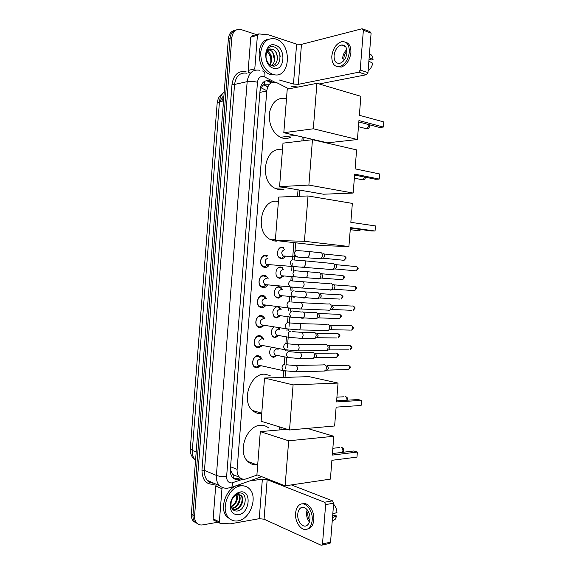 <?xml version="1.0" encoding="UTF-8"?>
<svg xmlns="http://www.w3.org/2000/svg" width="574" height="574" viewBox="0 0 574 574"><rect width="100%" height="100%" fill="white"/><g stroke="black" fill="none" stroke-linecap="round" stroke-linejoin="round"><path stroke-width="0.86" d="M277.981 348.648L278.182 349.236M276.962 355.543L273.611 357.401L271.43 356.626C269.055 353.849 269.077 350.779 271.509 347.413M278.914 327.869L279.667 329.376M278.62 335.733L275.161 337.67L273.095 336.924C270.433 333.659 270.641 330.366 273.726 327.044L273.626 327.115M278.081 307.011L279.495 307.19L281.145 309.501M280.284 315.901L276.718 317.924L274.759 317.221C271.746 313.103 272.298 309.587 276.395 306.681M281.942 296.062L278.275 298.171L276.431 297.511C272.463 295.007 274.731 286.168 279.172 286.756L280.937 287.387L282.623 289.619M283.606 276.202L279.832 278.404L278.103 277.787C274.013 275.326 276.216 266.293 280.729 266.989L282.372 267.57L281.016 267.484M285.264 256.32C284.259 257.948 282.968 258.716 281.389 258.637L279.789 258.063C275.57 255.645 277.701 246.404 282.286 247.207L283.8 247.746L282.473 247.695M260.732 365.839L256.987 367.963L254.469 367.044C250.637 364.167 253.349 355.371 257.956 355.636L260.388 356.511L262.11 359.468M262.426 345.684L258.565 347.901L256.155 347.019C252.201 344.163 254.856 335.202 259.534 335.568L261.852 336.407L263.617 339.248M264.119 325.515L260.144 327.826L257.855 326.993C253.765 324.167 256.37 315.018 261.113 315.492L263.301 316.288L265.116 319.029M265.812 305.332C264.714 306.954 263.351 307.757 261.722 307.75L259.556 306.954C255.33 304.163 257.877 294.821 262.691 295.402L264.75 296.155L266.616 298.803M267.506 285.127C266.401 286.857 265.001 287.696 263.301 287.66L261.27 286.914C256.901 284.159 259.383 274.609 264.27 275.305L266.2 276.008L268.108 278.569M269.199 264.908C268.094 266.745 266.652 267.627 264.879 267.556L262.985 266.867C258.472 264.148 260.883 254.382 265.848 255.2L267.635 255.846L263.653 255.638M269.493 84.256L264.592 84.163L262.713 85.54L260.725 88.425L260.259 88.303M288.88 88.855L276.094 82.333C270.935 81.544 267.828 84.435 266.767 91.008L237.105 469.374C236.904 472.675 237.693 475.301 239.473 477.252C241.41 479.161 243.735 479.677 246.447 478.795L257.36 474.956M232.291 473.88L230.798 470.587L232.291 473.88L233.934 475.48L233.489 478.379M260.725 88.425L262.713 85.54M260.711 88.618L260.008 90.993M230.475 468.162L230.798 470.587M279.093 429.969L279.344 426.855M283.24 377.448L283.75 370.947M284.288 364.16L284.84 357.128M285.357 350.614L285.4 350.061M285.938 343.274L286.426 337.067M286.943 330.545L287.05 329.16M287.581 322.373L288.012 316.992M288.521 310.469L288.7 308.252M289.231 301.458L289.59 296.909M290.107 290.379L290.351 287.33M290.882 280.535L291.176 276.812M291.692 270.282L292.001 266.401M292.008 266.3L292.259 263.143M292.532 259.663L293.881 242.601M297.526 196.358L298.042 189.822M301.895 140.931L302.211 136.971M262.289 275.685L266.2 276.008M223.738 98.233L222.282 99.273M197.693 523.84L194.952 521.974C193.445 520.159 192.785 517.805 192.972 514.907L230.088 38.193C230.662 33.457 232.764 30.687 236.395 29.877C232.764 30.687 230.662 33.457 230.088 38.193L192.972 514.907C192.785 517.805 193.445 520.159 194.952 521.974L197.693 523.84M196.071 523.007L193.345 521.142C191.838 519.334 191.178 516.987 191.364 514.096L228.373 38.702C228.94 33.988 231.042 31.218 234.666 30.408M272.722 82.276L269.464 80.755C264.298 79.965 261.192 82.835 260.137 89.365L230.339 469.848C230.138 473.112 230.92 475.717 232.685 477.654C234.63 479.577 236.969 480.094 239.695 479.211L241.36 478.63M217.955 522.218L202.636 524.894C200.197 525.282 198.173 524.579 196.566 522.806C195.06 520.991 194.399 518.631 194.586 515.717L231.817 37.676C232.829 31.383 235.9 28.678 241.037 29.554L256.37 34.569M240.025 477.769L237.952 478.494L234.027 478.745M267.62 81.149L271.258 82.871M273.03 74.398L272.349 74.175C264.499 70.293 260.618 62.961 260.718 52.177C262.526 41.959 267.47 37.547 275.542 38.939L275.8 39.025C293.005 43.918 290.157 80.159 273.03 74.398M271.229 74.799L270.548 74.577C256.377 70.552 254.935 40.603 268.933 39.125M275.319 45.181C286.591 48.288 284.718 72.109 273.511 68.241C262.038 65.443 263.961 40.905 275.319 45.181M271.868 65.752C281.346 69.138 282.932 49.694 274.236 46.953C271.861 46.071 269.78 46.544 267.986 48.367C266.436 50.218 265.647 52.614 265.626 55.556C266.042 50.655 267.9 48.496 271.215 49.077C267.62 49.644 265.891 52.392 266.042 57.328C266.673 61.569 268.618 64.374 271.868 65.752M271.918 65.766C279.093 65.429 278.964 51.208 272.672 49.335L271.215 49.077M271.445 65.587C276.51 62.659 275.011 51.588 269.83 50.081L268.819 49.845M270.124 64.848C272.915 59.237 272.054 54.638 267.549 51.05M269.823 50.081L268.488 50.089M266.35 51.201C270.361 54.508 271.674 58.979 270.289 64.625M272.672 49.335L269.866 49.321M271.71 60.901L269.945 53.181M274.508 60.349L272.693 52.356M277.328 59.789C277.515 56.74 276.89 53.985 275.463 51.517M280.162 56.582C279.76 53.009 278.383 50.146 276.022 48.001M249.999 72.912L249.195 72.496L248.176 70.423L254.799 68.844L257.417 35.279L250.773 37.202L252.058 35.825L257.977 34.103M248.176 70.423L250.773 37.202M291.298 86.394L298.171 87.018M363.098 29.059L369.921 31.62L371.098 33.149L363.371 30.257L362.194 28.722L301.458 44.377L296.607 44.119L268.668 34.885L258.716 33.888L257.417 35.279M367.956 72.597L366.456 74.72L358.7 72.216L360.199 70.071L367.956 72.597L371.098 33.149M319.094 83.976L366.456 74.72M360.199 70.071L363.371 30.257M358.7 72.216L298.315 84.342L293.465 84.062L279.043 79.922M254.799 68.844L255.078 70.171M346.969 52.679C347.005 47.176 345.082 44.621 341.2 45.016C337.261 46.516 334.886 50.06 334.075 55.649C334.032 61.196 335.984 63.736 339.944 63.284C343.812 61.77 346.151 58.232 346.969 52.679M346.811 49.543C344.378 51.825 342.965 54.795 342.57 58.476M369.025 59.172L371.435 59.997L373.057 59.653L369.154 57.572M347.005 51.258C345.189 53.081 344.135 55.391 343.848 58.189L343.934 60.449M337.34 66.706L341.372 67.05C346.617 64.991 349.796 60.198 350.901 52.665C351.109 46.731 349.308 43.237 345.498 42.167M331.801 56.173C331.736 63.721 334.405 67.18 339.808 66.548C345.053 64.482 348.231 59.674 349.336 52.134C349.387 44.657 346.782 41.177 341.516 41.701C336.142 43.732 332.898 48.56 331.801 56.173M368.092 70.911C370.409 69.145 371.966 66.584 372.77 63.233L368.867 61.188M373.057 59.653C372.77 56.532 371.572 54.552 369.462 53.719M238.002 520.855C234.314 521.45 231.207 520.41 228.682 517.734C220.029 509.274 228.667 486.802 240.743 485.884C244.144 485.461 247.028 486.422 249.381 488.768C258.221 496.797 250.364 519.291 238.002 520.855M230.949 519.621L226.995 516.923C218.342 508.485 226.974 486.07 239.042 485.166L245.234 486.207M240.269 491.975C251.893 489.751 250.042 513.299 238.483 514.77C232.025 514.749 229.413 510.551 230.64 502.185C231.824 498.031 234.013 494.989 237.22 493.052L240.269 491.975M235.756 495.297C233.546 496.639 232.032 498.734 231.222 501.59L230.942 505.264C231.602 509.16 233.604 511.09 236.947 511.054C246.691 510.308 248.241 491.38 239.236 493.073L236.653 493.92L232.786 497.579L230.82 501.999L230.382 505.515L230.92 501.898C231.946 498.548 233.575 496.316 235.814 495.211L236.244 495.039L235.814 495.211M232.513 509.21L234.522 509.317C240.413 508.88 244.381 498.863 240.757 495.398L239.767 494.594M232.635 509.346L235.189 509.626C241.087 509.188 245.055 499.158 241.432 495.692L237.758 494.494L236.244 495.039M231.774 508.105L231.86 508.09C237.614 507.667 241.604 498.053 238.253 494.429M231.968 508.442L232.527 508.399C238.411 507.961 242.372 497.981 238.748 494.523L238.655 494.415M236.474 494.924C237.313 498.311 236.38 501.518 233.683 504.553L231.164 506.483M231.265 506.842C236.352 503.943 238.246 499.904 236.947 494.723M236.244 493.827L236.373 499.645L235.57 501.97M290.681 137.251C288.248 138.477 285.68 138.793 282.989 138.212L280.334 137.294C272.255 132.4 268.632 124.228 269.464 112.784C271.968 101.964 277.522 97.193 286.117 98.47M358.944 120.547L383.353 127.048L383.762 121.932L359.36 115.288L360.874 96.303L316.92 83.33L313.325 128.784L357.43 139.525L358.944 120.547M358.829 121.968L379.723 127.493L383.353 127.048M357.43 139.525L327.539 142.833L283.814 132.709L287.237 89.171L316.92 83.33M313.325 128.784L283.814 132.709M283.908 189.434L278.942 189.678L274.896 188.236C258.422 180.351 265.102 145.172 282.064 149.986M354.682 174.109L379.192 179.066L379.601 173.965L355.098 168.849L356.605 149.893L312.464 139.69L308.877 185.079L353.168 193.051L354.682 174.109M354.603 175.048L375.583 179.267L379.192 179.066M353.168 193.051L323.463 194.213L279.574 186.629L282.996 143.156L312.464 139.69M308.877 185.079L279.574 186.629M276.876 241.123L274.903 241.066L269.572 239.143C254.289 230.676 261.787 197.7 278.017 201.431M350.42 227.584L375.044 231.021L375.453 225.926L350.836 222.339L352.35 203.404L308.016 195.964L304.435 241.288L348.913 246.511L350.42 227.584M350.384 228.05L371.457 230.978L375.044 231.021M348.913 246.511L319.402 245.529L275.341 240.477L278.756 197.061L308.016 195.964M304.435 241.288L275.341 240.477M261.722 413.603L261.328 413.639C258.027 413.832 255.107 412.792 252.553 410.503C240.98 401.097 250.149 373.545 264.435 374.176L270.146 375.511M336.127 407.145L361.103 405.466L361.505 400.387L336.543 401.922L338.043 383.073L293.092 384.874L289.526 429.983L334.628 425.98L336.127 407.145M289.526 429.983L261.12 421.251L264.521 378.036L309.013 376.63L338.043 383.073M264.521 378.036L293.092 384.874M361.505 400.387L357.989 399.547L336.629 400.839M256.743 464.796C253.292 465.019 250.3 463.892 247.767 461.41C237.127 451.939 246.562 425.478 260.409 425.327C263.48 425.112 266.192 425.965 268.56 427.888M331.894 460.312L356.971 457.112L357.38 452.047L332.31 455.096L333.81 436.269L288.672 440.803L285.113 485.841L330.402 479.118L331.894 460.312M307.327 428.405L333.81 436.269M285.113 485.841L256.908 474.777L260.309 431.619L288.672 440.803M287.179 429.266L260.309 431.619M357.38 452.047L353.885 450.97L332.439 453.539M266.91 256.485L265.332 255.911C260.955 255.193 258.838 263.796 262.813 266.185L265.037 266.788L268.237 264.549M267.922 258.235C264.915 259.376 264.413 261.443 266.422 264.435L267.412 264.793M332.518 263.215C333.903 263.495 334.585 264.643 334.563 266.659L333.429 269.249L331.994 269.816L331.062 269.457M335.072 264.384C336.077 264.585 336.565 265.41 336.551 266.867L335.733 268.725L334.319 269.048M267.749 264.793L268.524 264.571M265.461 276.618L263.753 276.001C259.441 275.391 257.267 283.8 261.113 286.225L263.287 286.878L266.365 285.02M266.336 278.412C263.358 279.56 262.835 281.619 264.765 284.582L265.827 284.969M330.904 283.527C332.281 283.85 332.963 285.02 332.949 287.036L331.865 289.547L330.38 290.128L329.526 289.798M333.465 284.639C334.463 284.869 334.951 285.709 334.943 287.165L333.795 289.239L353.354 290.544M266.056 284.969L266.824 284.776M265.475 298.667L263.997 296.751L262.174 296.084C257.934 295.574 255.695 303.804 259.419 306.258L261.536 306.961L264.679 305.189M265.009 298.609L264.757 298.58C261.809 299.743 261.263 301.788 263.107 304.715L264.241 305.131M328.809 303.854L329.289 303.833C330.667 304.191 331.349 305.382 331.327 307.406L330.308 309.838L328.766 310.426L328.005 310.132M331.858 304.88L333.329 307.449L332.231 309.472L351.84 310.326M264.37 305.131L265.123 304.973M263.968 318.807L262.533 316.862L260.596 316.159C256.42 315.743 254.131 323.801 257.733 326.29L259.792 327.022L262.992 325.336M263.624 318.807L263.172 318.742C260.259 319.912 259.685 321.942 261.457 324.848L262.655 325.286M327.123 324.145L327.682 324.123C329.053 324.525 329.727 325.738 329.713 327.761L328.737 330.122L326.477 330.459M330.251 325.114L331.715 327.725L330.674 329.698L350.327 330.1M259.792 327.022L263.416 325.157M262.433 338.89L261.07 336.96L259.025 336.221C254.899 335.898 252.567 343.797 256.054 346.309L258.171 347.076L261.306 345.469M262.232 339.004L261.586 338.882C258.709 340.066 258.113 342.097 259.814 344.967L261.005 345.426L258.049 347.076M325.436 344.429L326.068 344.407C327.438 344.845 328.113 346.079 328.098 348.109L327.173 350.391L324.956 350.771M328.644 345.333L330.107 347.995L329.11 349.91L348.82 349.867M261.077 345.426L261.708 345.326M260.897 358.951L259.591 357.05L257.446 356.275C253.385 356.045 251.003 363.787 254.375 366.32L256.592 367.123L259.62 365.588M260.84 359.195L260.008 359.023C257.159 360.214 256.542 362.237 258.171 365.078L259.326 365.559L256.313 367.123M323.758 364.698L324.461 364.684C325.824 365.157 326.498 366.413 326.477 368.443L325.602 370.661L323.442 371.077M327.037 365.545L328.5 368.25L327.546 370.115L347.313 369.62M259.491 365.559L260 365.487M284.769 249.819L283.219 248.054L281.798 247.545L279.273 248.348M278.864 257.238L281.554 258.25L284.625 256.018M284.417 249.805C281.468 250.946 281.002 252.991 283.018 255.932L284.087 256.262M320.536 252.503C321.871 252.761 322.531 253.873 322.509 255.853L321.34 258.472L320.019 258.989L319.108 258.637M323.083 253.679C324.045 253.866 324.525 254.669 324.511 256.097L323.664 257.977L322.33 258.264M284.266 256.255L285.005 256.033M283.298 269.68L281.777 267.864L280.241 267.312L277.852 268.058M277.177 276.919L279.839 278.017L282.81 276.137M282.853 269.651C279.94 270.799 279.445 272.837 281.382 275.75L282.343 276.094M318.95 272.463C320.285 272.758 320.938 273.891 320.923 275.872L319.811 278.419L318.441 278.942L317.601 278.627M321.505 273.583L322.925 276.037L322.129 277.866L320.816 278.175M282.609 276.101L283.334 275.907M281.805 289.483L280.334 287.66L278.684 287.072L276.431 287.753M275.498 296.593L278.117 297.762L281.152 295.969M281.432 289.504L281.289 289.49C278.404 290.645 277.895 292.675 279.753 295.56L280.779 295.933M316.956 292.424L317.372 292.41C318.699 292.74 319.352 293.902 319.338 295.883L318.283 298.351L316.855 298.889L316.102 298.602M319.926 293.472L321.347 295.976L320.242 297.999L339.837 299.097M278.117 297.762L281.662 295.775M280.299 309.257L278.892 307.449L277.127 306.817L275.025 307.442M273.827 316.26L276.41 317.508L279.495 315.793M280.055 309.357L279.725 309.314C276.876 310.484 276.338 312.5 278.125 315.363L279.222 315.757M315.305 312.364L315.793 312.349C317.113 312.715 317.766 313.899 317.752 315.887L316.748 318.276L314.602 318.57M318.355 313.354L319.768 315.894L318.706 317.867L338.351 318.534M276.41 317.508L279.99 315.621M272.169 335.926L274.731 337.232L277.838 335.596M278.677 329.211L278.168 329.132C275.348 330.315 274.788 332.324 276.503 335.151L277.637 335.568L274.702 337.232M313.655 332.296L314.215 332.281C315.535 332.683 316.188 333.881 316.166 335.876L315.212 338.194L313.103 338.524M316.776 333.221L318.19 335.812L317.178 337.734L336.866 337.957M261.479 336.149L260.287 336.134M278.993 329.268L277.988 327.718M277.658 335.568L278.318 335.46M270.519 355.579L273.181 356.956L276.18 355.385M277.292 349.071L276.603 348.942C273.812 350.133 273.238 352.135 274.881 354.94L275.986 355.371L272.994 356.949M312.005 352.214L312.636 352.199C313.956 352.637 314.602 353.857 314.581 355.851L313.677 358.104L311.61 358.47M315.205 353.082L316.611 355.715L315.643 357.588L335.388 357.372M277.558 349.121L277.163 348.49M276.101 355.371L276.646 355.292M214.167 520.338L213.485 520.001L213.148 518.817L219.361 521.888L221.959 488.711L215.709 485.977L216.527 484.377M213.148 518.817L215.709 485.977M291.355 484.915L332.511 500.858L333.652 503.19L325.63 504.611L324.489 502.243L267.168 479.677L262.361 479.19L249.618 480.947M219.361 521.888L219.698 523.086L220.416 523.423L230.353 523.832L259.247 518.688L264.054 519.197L321.074 545.214L322 545.099L322.502 543.937L330.552 542.172L333.652 503.19M330.552 542.172L330.043 543.32L329.282 543.492M322.502 543.937L325.63 504.611M222.282 487.692L221.959 488.711M309.931 519.269C310.735 511.865 304.414 504.589 300.424 508.119C298.903 509.368 298.014 511.355 297.762 514.082C296.937 521.393 303.237 528.833 307.327 525.181C308.812 523.926 309.68 521.96 309.931 519.269M307.14 509.655L306.559 512.489C306.373 516.191 307.312 519.37 309.386 522.017M308.116 511.061L307.757 512.991C307.607 515.789 308.288 518.236 309.802 520.338M307.047 529.171L310.261 527.929C312.27 526.229 313.447 523.553 313.784 519.915C314.717 511.018 307.958 501.619 302.491 503.886M295.617 513.163C294.498 523.086 303.058 533.246 308.647 528.252C310.649 526.545 311.826 523.868 312.17 520.223C313.261 510.128 304.658 500.27 299.248 505.048C297.174 506.749 295.962 509.454 295.617 513.163M332.224 521.17L335.187 519.319L336.673 516.026L335.144 515.402L332.64 515.875M332.511 517.576L336.673 516.026M333.573 504.173C335.568 506.304 336.694 509.073 336.96 512.482L332.791 514.003M264.592 84.163L264.621 81.278M230.784 470.773L230.296 470.831M259.9 92.385L266.767 91.008M230.583 466.784L237.105 469.374M223.896 96.217L221.801 101.261M224.204 92.213C221.442 94.344 219.856 97.515 219.447 101.727L217.173 103.04L190.295 448.674L192.319 450.454C192.075 454.558 193.108 457.844 195.425 460.319L195.54 460.434M266.795 90.699L261.091 87.793M223.53 100.916L219.447 101.727L192.319 450.454L196.2 451.982M191.364 514.096L194.586 515.717M228.373 38.702L231.817 37.676M274.623 82.082L263.753 76.514C260.273 75.969 258.185 77.885 257.475 82.254L226.63 476.449C226.644 480.825 228.409 482.985 231.918 482.935L243.024 479.147M229.643 487.986L231.817 487.269L226.945 488.316C224.161 488.316 221.657 487.419 219.419 485.64C217.144 483.071 216.133 479.663 216.398 475.416L247.164 81.651C248.585 72.927 252.782 69.131 259.742 70.265M215.666 484.004C206.834 485.417 202.263 480.804 201.955 470.149L232.025 84.299L234.551 84.443L247.164 81.651C250.264 81.142 253.708 81.343 257.475 82.254M261.708 476.657L231.817 487.269L232.936 482.684M232.025 84.299C233.611 74.677 238.296 70.487 246.074 71.728M247.028 73.25C240.111 72.159 235.957 75.89 234.551 84.443L204.459 470.4C204.201 474.562 205.205 477.912 207.465 480.445C209.201 482.253 211.304 483.164 213.772 483.186M248.241 72.589L249.216 73.099M226.63 476.449C222.777 476.807 219.368 476.456 216.398 475.416L204.459 470.4L201.955 470.149M264.729 76.909C265.36 73.171 264.542 71.198 262.268 70.975M267.843 86.739L263.782 84.651M269.062 81.723L270.906 81.329M237.952 478.494L239.695 479.211M298.315 84.342L301.458 44.377M293.465 84.062L296.607 44.119M365.236 128.44L366.8 128.841L368.824 125.778L368.723 124.587M361.297 179.554L362.919 179.877L364.727 177.086M357.387 230.626L359.037 230.848L360.336 229.435M346.933 400.214L346.961 399.92C346.976 398.155 346.38 397.043 345.161 396.577M342.384 452.348L342.908 450.777C342.922 449.012 342.326 447.856 341.121 447.304M335.761 264.65L355.27 266.501C356.612 266.178 357.322 266.939 357.408 268.79L356.203 270.871L354.868 270.749M356.562 266.594C357.882 267.434 358.384 268.194 358.061 268.869L357.408 268.79M293.113 259.627C291.463 259.713 290.516 260.84 290.265 263.014L291.578 266.071L293.508 266.293M294.082 259.993L302.928 260.653C304.758 260.173 305.727 261.285 305.827 264.004L304.17 267.061L302.462 266.989M334.097 284.876L353.649 286.283C355.005 285.938 355.737 286.713 355.83 288.607L354.682 290.631L356.483 288.643L355.83 288.607M291.463 280.586C289.813 280.7 288.858 281.848 288.607 284.022L289.848 286.986L291.757 287.265M292.503 280.973L301.199 281.64C303.058 281.131 304.048 282.264 304.163 285.048L302.577 288.026L300.884 287.99M332.425 305.095L352.027 306.05C353.405 305.691 354.144 306.48 354.251 308.41L353.154 310.383L354.911 308.417L354.251 308.41M289.805 301.522C288.155 301.68 287.201 302.842 286.957 305.016L288.126 307.901L289.999 308.224M290.925 301.938L299.477 302.62C301.364 302.082 302.369 303.237 302.498 306.078L300.984 308.977L299.305 308.977M330.753 325.3L350.405 325.81C351.797 325.429 352.558 326.233 352.673 328.206L351.625 330.129L353.333 328.17L352.673 328.206M353.333 328.163L353.333 328.17C353.821 327.754 353.268 326.972 351.675 325.824M288.155 322.452C286.505 322.645 285.551 323.829 285.3 326.003L286.404 328.802L288.248 329.167M289.339 322.897L297.755 323.578C299.671 323.026 300.69 324.195 300.833 327.101L299.391 329.921L297.727 329.95M329.081 345.498L348.784 345.555C350.197 345.161 350.965 345.978 351.094 347.995L350.09 349.867L351.762 347.923L351.094 347.995M286.505 343.374C284.848 343.604 283.893 344.802 283.642 346.983L284.697 349.695L286.483 350.097M287.753 343.833L296.048 344.522C297.978 343.948 299.018 345.146 299.176 348.109L297.798 350.858L296.155 350.922M327.417 365.681L347.17 365.286C348.597 364.885 349.379 365.71 349.516 367.769L348.562 369.591L350.183 367.661L349.516 367.769M284.855 364.282C283.197 364.547 282.243 365.767 281.992 367.941L282.982 370.582L284.726 371.019M286.168 364.763L294.333 365.459C296.284 364.87 297.346 366.083 297.511 369.111L296.198 371.78L294.584 371.873M323.75 253.938L343.266 256.004C344.543 255.71 345.218 256.456 345.283 258.243L344.077 260.323L342.822 260.194M344.479 256.097C345.892 257.224 346.387 257.97 345.95 258.336L345.283 258.243M297.26 250.336C295.675 250.4 294.763 251.477 294.519 253.579L295.847 256.585L297.655 256.772M298.121 250.651L306.789 251.297C308.539 250.867 309.458 251.943 309.544 254.512L307.879 257.518L306.272 257.432M322.122 273.82L341.673 275.441C342.972 275.133 343.654 275.893 343.733 277.723L342.578 279.746L341.329 279.646M342.879 275.52C344.364 276.69 344.874 277.443 344.407 277.773L343.733 277.723M295.66 270.562C294.075 270.663 293.163 271.753 292.919 273.855L294.175 276.783L295.969 277.012M296.6 270.899L305.124 271.552C306.896 271.1 307.836 272.191 307.937 274.824L306.344 277.751L304.744 277.701M320.486 293.687L340.081 294.878C341.394 294.548 342.097 295.323 342.183 297.188L341.078 299.162L342.857 297.21L342.183 297.188M342.857 297.203L342.857 297.21C343.324 296.837 342.8 296.076 341.286 294.928M294.067 290.774C292.482 290.91 291.563 292.023 291.319 294.125L292.518 296.966L294.283 297.239M295.072 291.14L303.459 291.8C305.26 291.327 306.222 292.439 306.329 295.129L304.808 297.978L303.216 297.956M318.857 313.54L338.495 314.301C339.822 313.956 340.54 314.739 340.64 316.647L339.578 318.57L341.315 316.633L340.64 316.647M292.475 310.986C290.882 311.151 289.963 312.285 289.727 314.38L290.853 317.149L292.589 317.458M293.544 311.373L301.795 312.034C303.624 311.538 304.6 312.665 304.722 315.413L303.266 318.197L301.687 318.204M317.221 333.386L336.909 333.709C338.258 333.351 338.983 334.147 339.091 336.091L338.079 337.971L339.772 336.041L339.091 336.091M290.875 331.176C289.282 331.377 288.37 332.525 288.126 334.628L289.196 337.318L290.896 337.67M292.015 331.585L300.137 332.26C301.989 331.743 302.986 332.891 303.122 335.697L301.723 338.409L300.166 338.445M315.585 353.225L335.324 353.11C336.687 352.737 337.426 353.548 337.541 355.536L336.579 357.365L338.222 355.442L337.541 355.536M338.229 355.428L338.222 355.442C338.739 355.026 338.165 354.244 336.5 353.096M289.282 351.36C287.689 351.597 286.77 352.766 286.526 354.861L287.545 357.48L289.203 357.86M290.48 351.79L298.487 352.472C300.353 351.941 301.364 353.103 301.515 355.966L300.18 358.607L298.645 358.671M264.054 519.197L267.168 479.677M259.247 518.688L262.361 479.19M324.489 502.243L332.511 500.858M280.937 287.387L279.56 287.251M260.388 356.511L256.901 355.787M261.852 336.407L258.243 335.776M263.301 316.288L259.584 315.75M264.75 296.155L260.933 295.718M269.228 84.141L269.708 84.041M232.872 474.569L239.473 477.252M220.186 101.576C222.181 96.253 222.798 97.071 223.932 95.772M195.547 460.37L195.425 460.319C191.716 457.349 190.001 453.525 190.281 448.854M224.19 92.364C221.234 94.057 219.211 96.274 218.127 99.015L217.194 102.854M193.345 521.142L196.566 522.806M219.419 485.64L207.465 480.445C208.104 481.895 210.228 482.82 213.844 483.215M280.901 429.811L281.088 427.393M285.034 377.391L285.522 371.17M285.73 368.58L286.605 357.48M287.122 350.951L287.179 350.219M287.387 347.535L288.191 337.368M288.708 330.825L288.83 329.254M289.052 326.484L289.784 317.243M290.3 310.699L290.487 308.288M290.989 301.938L291.37 297.102M291.886 290.559L292.144 287.309M292.647 280.966L292.962 276.955M293.479 270.404L293.802 266.322M294.297 259.972L294.699 254.935M294.943 251.857L295.653 242.802M299.327 196.286L299.815 190.13M303.711 140.716L303.976 137.38M267.785 86.875L263.645 84.744M268.259 81.365L270.103 80.963M272.349 74.175L270.548 74.577M358.772 72.202L366.528 74.706M345.491 46.508L341.2 45.016M341.372 67.05L339.808 66.548M228.682 517.734L226.995 516.923M241.432 495.692L240.757 495.398M236.653 493.92L237.22 493.052M295.359 135.385L280.334 137.294M358.456 126.682L366.8 128.841C368.4 128.633 369.34 127.744 369.606 126.194L369.326 124.745M285.694 187.691L274.896 188.236M354.352 178.184L362.919 179.877C364.425 179.605 365.294 178.744 365.53 177.294L365.53 177.244M275.434 239.301L269.572 239.143M350.255 229.643L359.037 230.848L361.053 229.535M261.751 413.215L252.553 410.503M347.708 400.171L347.794 399.712C347.808 398.148 347.04 397.143 345.498 396.699M336.924 397.179L344.013 396.778M257.669 465.141L247.767 461.41M342.786 452.298L343.747 450.461C343.747 448.782 342.922 447.749 341.265 447.354M332.855 448.301L339.858 447.505M262.813 266.185L262.153 266.142M266.422 264.435L332.906 269.622M358.061 268.869L356.203 270.871L335.352 268.998M267.721 264.815L265.037 266.788M304.751 260.833L331.629 263.409M335.733 268.725L333.429 269.249M354.933 286.347C356.289 287.165 356.806 287.933 356.483 288.643M261.113 286.225L260.445 286.161M264.765 284.582L302.577 288.026L331.356 289.92M266.027 284.991L263.287 286.878M303.007 281.777L329.95 283.735M334.161 288.966L331.865 289.547M353.304 306.093C354.84 307.241 355.378 308.008 354.911 308.417M259.419 306.258L258.745 306.172M263.107 304.715L288.126 307.901L300.984 308.977L329.813 310.211M264.349 305.146L261.536 306.961M301.271 302.706L328.271 304.048M332.59 309.199L330.308 309.838M257.733 326.29L257.044 326.176M261.457 324.848L286.404 328.802L299.391 329.921L328.263 330.495M299.528 323.628L326.599 324.346M331.019 329.426L328.737 330.122M350.047 345.548C351.69 346.696 352.257 347.485 351.762 347.923M256.054 346.309L255.358 346.172M259.814 344.967L284.697 349.695L297.798 350.858L326.714 350.764M297.784 344.529L324.927 344.637M329.44 349.638L327.173 350.391M348.411 365.258C350.118 366.427 350.707 367.224 350.183 367.661M254.375 366.32L253.672 366.162M258.171 365.078L282.982 370.582L296.198 371.78L325.157 371.034M296.041 365.43L323.262 364.913M327.869 369.843L325.602 370.661M283.018 255.932L320.837 258.817M345.95 258.336L344.077 260.323L323.298 258.228M284.245 256.269L281.554 258.25M308.511 251.477L319.74 252.675M323.664 257.977L321.34 258.472M281.382 275.75L319.323 278.756M344.407 277.773L342.578 279.746L321.77 278.117M282.58 276.116L279.839 278.017M306.832 271.696L318.089 272.643M322.129 277.866L319.811 278.419M279.753 295.56L317.809 298.695M305.153 291.908L316.446 292.604M320.586 297.748L318.283 298.351M339.693 314.33C341.257 315.478 341.795 316.245 341.315 316.633M278.125 315.363L290.853 317.149L316.288 318.62M303.474 312.105L314.803 312.55M319.044 317.616L316.748 318.276M338.093 333.716C339.708 334.864 340.267 335.639 339.772 336.041M276.503 335.151L289.196 337.318L301.723 338.409L314.767 338.545M301.795 332.289L313.167 332.482M317.501 337.483L315.212 338.194M274.881 354.94L287.545 357.48L300.18 358.607L313.246 358.456M300.116 352.465L311.531 352.407M315.958 357.337L313.677 358.104M322 545.099L330.043 543.32M219.698 523.086L213.485 520.001M304.148 507.466L300.424 508.119M310.261 527.929L308.647 528.252M335.187 519.319L332.238 520.962"/></g></svg>
